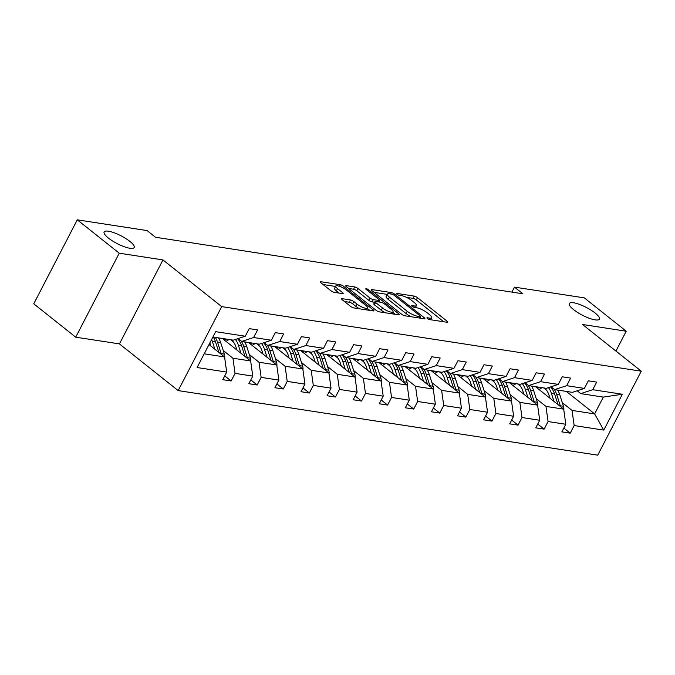 <?xml version="1.0" encoding="UTF-8"?>
<svg xmlns="http://www.w3.org/2000/svg" width="675" height="675" viewBox="0 0 675 675"><rect width="100%" height="100%" fill="white"/><g stroke="black" fill="none" stroke-linecap="round" stroke-linejoin="round"><path stroke-width="1.01" d="M129.862 241.38A16.926 4.354 27.4 0 0 114.286 232.816A16.926 4.354 27.4 0 0 104.127 231.947A16.926 4.354 27.4 0 0 108.456 238.089A16.926 4.354 27.4 0 0 124.031 246.653A16.926 4.354 27.4 0 0 134.19 247.523A16.926 4.354 27.4 0 0 129.862 241.38M595.046 312.972A16.926 4.354 27.4 0 0 579.471 304.4A16.926 4.354 27.4 0 0 569.32 303.531A16.926 4.354 27.4 0 0 573.649 309.673A16.926 4.354 27.4 0 0 589.224 318.246A16.926 4.354 27.4 0 0 599.375 319.115A16.926 4.354 27.4 0 0 595.046 312.972M427.402 318.516A1.814 0.464 27.4 0 0 429.697 319.604L447.137 322.287A2.599 0.667 27.4 0 0 447.795 322.177A2.599 0.667 27.4 0 0 447.137 321.233L417.479 297.658A2.599 0.667 27.4 0 0 414.188 296.097L396.748 293.414A1.814 0.464 27.4 0 0 396.293 293.49A1.814 0.464 27.4 0 0 396.757 294.148A1.814 0.464 27.4 0 0 399.06 295.245L401.313 295.591A8.311 2.135 27.4 0 1 411.834 300.594L414.307 302.56A8.311 2.135 27.4 0 1 416.433 305.573A8.311 2.135 27.4 0 1 414.332 305.935L412.071 305.589A1.814 0.464 27.4 0 0 411.615 305.674A1.814 0.464 27.4 0 0 412.079 306.332A1.814 0.464 27.4 0 0 414.382 307.429L416.635 307.775A8.311 2.135 27.4 0 1 427.157 312.77L429.629 314.736A8.311 2.135 27.4 0 1 431.755 317.748A8.311 2.135 27.4 0 1 429.654 318.119L427.393 317.773A1.814 0.464 27.4 0 0 426.938 317.849A1.814 0.464 27.4 0 0 427.402 318.516M342.217 298.696A2.599 0.667 27.4 0 0 341.558 298.814A2.599 0.667 27.4 0 0 342.225 299.751L350.544 306.366A2.599 0.667 27.4 0 0 353.827 307.927L373.199 310.913A2.599 0.667 27.4 0 0 373.857 310.795A2.599 0.667 27.4 0 0 373.191 309.85L343.533 286.276A2.599 0.667 27.4 0 0 340.251 284.715L320.878 281.737A2.599 0.667 27.4 0 0 320.22 281.855A2.599 0.667 27.4 0 0 320.887 282.791L330.936 290.782A2.599 0.667 27.4 0 0 334.226 292.343L342.512 293.617A2.599 0.667 27.4 0 0 343.17 293.507A2.599 0.667 27.4 0 0 342.503 292.562L337.525 288.605A6.944 1.789 27.4 0 1 335.745 286.082A6.944 1.789 27.4 0 1 339.913 286.436A6.944 1.789 27.4 0 1 346.309 289.955L365.825 305.471A6.944 1.789 27.4 0 1 367.605 307.994A6.944 1.789 27.4 0 1 363.437 307.64A6.944 1.789 27.4 0 1 357.05 304.121L353.793 301.531A2.599 0.667 27.4 0 0 350.502 299.97L342.217 298.696L341.845 299.413M162.962 259.926L119.239 253.192L77.279 219.839L33.75 303.809L75.71 337.171L119.441 343.896L178.183 390.597L221.712 306.627L162.962 259.926L119.441 343.896M615.938 351.067L626.231 331.214L582.508 324.489L641.25 371.191L221.712 306.627M626.231 331.214L584.272 297.861L514.46 287.12L511.878 292.098M77.279 219.839L147.091 230.58L155.478 237.254L522.847 293.785L514.46 287.12M401.583 314.221A2.599 0.667 27.4 0 0 404.873 315.782L424.246 318.769A2.599 0.667 27.4 0 0 424.904 318.651A2.599 0.667 27.4 0 0 424.238 317.706L394.58 294.131A2.599 0.667 27.4 0 0 391.289 292.57L371.925 289.592A2.599 0.667 27.4 0 0 371.267 289.71A2.599 0.667 27.4 0 0 371.933 290.647L401.583 314.221M398.723 314.837L379.35 311.858A2.599 0.667 27.4 0 1 376.068 310.298L346.41 286.723A2.599 0.667 27.4 0 1 345.743 285.778A2.599 0.667 27.4 0 1 346.402 285.66L354.687 286.942A2.599 0.667 27.4 0 1 357.978 288.503L370.01 298.063A2.599 0.667 27.4 0 0 373.292 299.624L378.793 300.468A2.599 0.667 27.4 0 0 379.451 300.358A2.599 0.667 27.4 0 0 378.785 299.413L366.263 289.457A1.814 0.464 27.4 0 1 365.799 288.799A1.814 0.464 27.4 0 1 366.896 288.892A1.814 0.464 27.4 0 1 368.567 289.811L398.714 313.782A2.599 0.667 27.4 0 1 399.381 314.727A2.599 0.667 27.4 0 1 398.723 314.837M119.239 253.192L75.71 337.171M224.716 375.891L231.112 380.978L222.75 379.688L226.69 372.085L197.092 367.529L215.679 331.67L245.278 336.226L233.288 340.158L212.903 337.019M178.183 390.597L597.721 455.161L641.25 371.191M253.64 337.517L271.358 340.242L259.369 344.174L241.642 341.44L253.64 337.517L257.58 329.915L249.218 328.624L245.278 336.226M271.358 340.242L275.299 332.64L283.66 333.923L279.72 341.525L297.447 344.258L301.387 336.656L309.749 337.939L305.809 345.541L323.527 348.275L327.476 340.664L335.829 341.955L331.889 349.557L349.616 352.282L353.557 344.68L361.918 345.971L357.978 353.573L375.705 356.299L379.645 348.697L388.007 349.979L384.067 357.59L401.785 360.315L405.726 352.713L414.087 353.995L410.147 361.598L427.874 364.331L431.814 356.729L440.176 358.012L436.236 365.614L453.954 368.339L457.903 360.737L466.256 362.028L462.316 369.63L480.043 372.355L483.983 364.753L492.345 366.044L488.405 373.646L506.132 376.372L510.072 368.769L518.434 370.052L514.493 377.654L532.212 380.388L536.153 372.786L544.514 374.068L540.574 381.67L558.301 384.396L562.241 376.793L570.603 378.084L566.663 385.687L584.381 388.412L588.33 380.81L596.683 382.101L592.743 389.703L622.342 394.259L603.754 430.11L574.155 425.562L570.215 433.164L561.853 431.873L565.802 424.271L548.075 421.546L544.134 429.148L535.773 427.857L539.713 420.255L521.986 417.53L518.046 425.132L509.684 423.849L513.624 416.247L495.906 413.513L491.965 421.116L483.604 419.833L487.544 412.231L469.817 409.497L465.877 417.108L457.515 415.817L461.455 408.215L443.728 405.489L439.788 413.092L431.426 411.801L435.375 404.198L417.648 401.473L413.707 409.075L405.346 407.793L409.286 400.182L391.559 397.457L387.619 405.059L379.257 403.777L383.198 396.174L365.479 393.441L361.538 401.043L353.177 399.76L357.117 392.158L339.39 389.433L335.45 397.035L327.088 395.744L331.028 388.142L313.301 385.417L309.361 393.019L300.999 391.728L304.948 384.126L287.221 381.4L283.281 389.002L274.919 387.72L278.859 380.118L261.132 377.384L257.192 384.986L248.83 383.704L252.771 376.102L235.052 373.376L231.112 380.978M222.379 338.479L250.661 360.965L232.942 358.239L223.222 350.511M232.942 358.239L235.052 373.376M250.661 360.965L252.771 376.102M238.056 338.588L241.642 341.44M248.459 342.495L276.75 364.981L259.023 362.247L249.311 354.527M233.28 341.778L230.74 339.761M259.023 362.247L261.132 377.384M276.75 364.981L278.859 380.118M297.447 344.258L285.457 348.182L267.73 345.457L279.72 341.525M264.144 342.605L267.73 345.457M274.548 346.503L302.839 368.997L285.112 366.263L275.4 358.543M259.36 345.794L256.821 343.777M285.112 366.263L287.221 381.4M302.839 368.997L304.948 384.126M323.527 348.275L311.538 352.198L293.819 349.473L305.809 345.541M290.233 346.621L293.819 349.473M300.637 350.519L328.919 373.005L311.2 370.28L301.48 362.559M285.449 349.81L282.909 347.794M311.2 370.28L313.301 385.417M328.919 373.005L331.028 388.142M349.616 352.282L337.627 356.214L319.899 353.489L331.889 349.557M316.313 350.637L319.899 353.489M326.717 354.535L355.008 377.021L337.281 374.296L327.569 366.567M311.529 353.827L308.998 351.81M337.281 374.296L339.39 389.433M355.008 377.021L357.117 392.158M375.705 356.299L363.715 360.231L345.988 357.497L357.978 353.573M342.402 354.645L345.988 357.497M352.806 358.552L381.088 381.038L363.369 378.312L353.649 370.583M337.618 357.834L335.078 355.818M363.369 378.312L365.479 393.441M381.088 381.038L383.198 396.174M401.785 360.315L389.796 364.238L372.068 361.513L384.067 357.59M368.483 358.661L372.068 361.513M378.886 362.559L407.177 385.054L389.45 382.32L379.738 374.6M363.698 361.851L361.167 359.834M389.45 382.32L391.559 397.457M407.177 385.054L409.286 400.182M427.874 364.331L415.884 368.255L398.157 365.529L410.147 361.598M394.571 362.677L398.157 365.529M404.975 366.576L433.266 389.062L415.538 386.336L405.827 378.616M389.787 365.867L387.248 363.85M415.538 386.336L417.648 401.473M433.266 389.062L435.375 404.198M453.954 368.339L441.965 372.271L424.246 369.546L436.236 365.614M420.66 366.694L424.246 369.546M431.063 370.592L459.346 393.078L441.627 390.352L431.907 382.632M415.876 369.883L413.336 367.867M441.627 390.352L443.728 405.489M459.346 393.078L461.455 408.215M480.043 372.355L468.053 376.287L450.326 373.553L462.316 369.63M446.74 370.71L450.326 373.553M457.144 374.608L485.435 397.094L467.708 394.369L457.996 386.64M441.956 373.899L439.425 371.874M467.708 394.369L469.817 409.497M485.435 397.094L487.544 412.231M506.132 376.372L494.142 380.295L476.415 377.57L488.405 373.646M472.829 374.718L476.415 377.57M483.233 378.624L511.515 401.11L493.796 398.377L484.076 390.656M468.045 377.907L465.505 375.891M493.796 398.377L495.906 413.513M511.515 401.11L513.624 416.247M532.212 380.388L520.222 384.311L502.495 381.586L514.493 377.654M498.909 378.734L502.495 381.586M509.313 382.632L537.604 405.118L519.877 402.393L510.165 394.673M494.125 381.923L491.594 379.907M519.877 402.393L521.986 417.53M537.604 405.118L539.713 420.255M558.301 384.396L546.311 388.327L528.584 385.602L540.574 381.67M524.998 382.75L528.584 385.602M535.402 386.648L563.692 409.134L545.965 406.409L536.254 398.689M520.214 385.94L517.674 383.923M545.965 406.409L548.075 421.546M563.692 409.134L565.802 424.271M584.381 388.412L572.392 392.344L554.673 389.61L566.663 385.687M551.087 386.767L554.673 389.61M566.333 391.407L594.624 413.893L572.054 410.425L562.334 402.697M546.303 389.956L543.763 387.939M572.054 410.425L574.155 425.562M603.754 430.11L594.624 413.893L603.332 397.102L580.753 393.626L592.743 389.703M577.167 390.774L580.753 393.626M204.204 353.818L224.581 356.948L208.997 344.562M603.332 397.102L622.342 394.259M224.581 356.948L226.69 372.085M563.827 428.077L570.215 433.164M537.739 424.069L544.134 429.148M511.65 420.052L518.046 425.132M485.57 416.036L491.965 421.116M459.481 412.02L465.877 417.108M433.401 408.004L439.788 413.092M407.312 403.996L413.707 409.075M381.223 399.98L387.619 405.059M355.143 395.963L361.538 401.043M329.054 391.947L335.45 397.035M302.974 387.939L309.361 393.019M276.885 383.923L283.281 389.002M250.796 379.907L257.192 384.986M443.779 321.773L416.298 299.928A2.599 0.667 27.4 0 0 413.016 298.367L406.519 297.363M387.172 294.384L374.11 292.376M420.888 318.246L420.061 317.596M420.128 316.651A1.814 0.464 27.4 0 0 420.593 316.575A1.814 0.464 27.4 0 0 420.128 315.917L394.099 295.22A1.814 0.464 27.4 0 0 391.795 294.131L389.416 293.76A8.311 2.135 27.4 0 0 387.307 294.131A8.311 2.135 27.4 0 0 389.433 297.143L407.227 311.285A8.311 2.135 27.4 0 0 417.749 316.288L420.128 316.651L419.42 318.026M387.307 294.131L386.134 296.401A8.311 2.135 27.4 0 0 388.26 299.413L389.433 297.143M411.37 316.786A8.311 2.135 27.4 0 1 406.046 313.554L388.26 299.413M348.587 288.453L353.514 289.212L354.687 286.942M374.583 302.273L372.119 301.894A2.599 0.667 27.4 0 1 368.828 300.333L356.805 290.773A2.599 0.667 27.4 0 0 353.514 289.212M378.97 301.286L380.042 302.138M392.816 312.297L395.364 314.322M382.489 307.986A6.944 1.789 27.4 0 0 388.876 311.496A6.944 1.789 27.4 0 0 393.044 311.858A6.944 1.789 27.4 0 0 391.264 309.336L384.387 303.868A2.599 0.667 27.4 0 0 381.097 302.307L375.604 301.455A2.599 0.667 27.4 0 0 374.946 301.573A2.599 0.667 27.4 0 0 375.612 302.518L382.489 307.986L381.308 310.255A6.944 1.789 27.4 0 0 385.433 312.795M374.946 301.573L373.764 303.843A2.599 0.667 27.4 0 0 374.431 304.788L375.612 302.518M381.308 310.255L374.431 304.788M359.834 308.855A6.944 1.789 27.4 0 1 355.868 306.391L352.62 303.801A2.599 0.667 27.4 0 0 349.329 302.24L344.393 301.48M335.745 286.082L334.572 288.352A6.944 1.789 27.4 0 0 336.344 290.874L337.525 288.605M339.154 293.102L336.344 290.874M335.559 286.445L323.063 284.521M369.841 310.39L367.377 308.433M563.802 409.944A7.012 5.392 -81.3 0 0 563.49 406.291L559.786 394.757A20.233 15.559 -81.3 0 0 557.584 390.066M542.337 387.712A16.799 12.909 -81.3 0 0 539.097 389.585M553.972 401.414L551.424 393.466A20.233 15.559 -81.3 0 0 548.412 387.636M549.998 398.25L548.944 394.985A16.799 12.909 -81.3 0 0 544.396 388.032M560.528 406.62A7.012 5.392 -81.3 0 0 560.309 405.802L556.605 394.267A20.233 15.559 -81.3 0 0 554.167 389.213M537.292 388.15A16.799 12.909 98.7 0 1 539.156 387.231M550.572 386.927A20.233 15.559 98.7 0 1 554.597 393.955L558.031 404.637M537.148 386.918A16.799 12.909 -81.3 0 0 536.245 387.315M537.713 405.937A7.012 5.392 -81.3 0 0 537.401 402.275L533.697 390.741A20.233 15.559 -81.3 0 0 531.495 386.049M516.248 383.704A16.799 12.909 -81.3 0 0 513.017 385.577M527.892 397.398L525.336 389.45A20.233 15.559 -81.3 0 0 522.332 383.619M523.91 394.234L522.863 390.968A16.799 12.909 -81.3 0 0 518.316 384.016M534.44 402.604A7.012 5.392 -81.3 0 0 534.229 401.785L530.525 390.251A20.233 15.559 -81.3 0 0 528.078 385.197M511.211 384.134A16.799 12.909 98.7 0 1 513.076 383.214M524.483 382.919A20.233 15.559 98.7 0 1 528.517 389.939L531.942 400.621M511.068 382.902A16.799 12.909 -81.3 0 0 510.157 383.307M511.633 401.92A7.012 5.392 -81.3 0 0 511.321 398.258L507.608 386.724A20.233 15.559 -81.3 0 0 505.415 382.033M490.168 379.688A16.799 12.909 -81.3 0 0 486.928 381.561M501.803 393.382L499.255 385.442A20.233 15.559 -81.3 0 0 496.243 379.612M497.829 390.226L496.775 386.952A16.799 12.909 -81.3 0 0 492.227 380.008M508.351 398.596A7.012 5.392 -81.3 0 0 508.14 397.769L504.436 386.235A20.233 15.559 -81.3 0 0 501.989 381.181M485.123 380.126A16.799 12.909 98.7 0 1 486.987 379.198M498.403 378.903A20.233 15.559 98.7 0 1 502.428 385.931L505.862 396.605M484.979 378.886A16.799 12.909 -81.3 0 0 484.076 379.291M485.544 397.904A7.012 5.392 -81.3 0 0 485.232 394.251L481.528 382.708A20.233 15.559 -81.3 0 0 479.326 378.017M464.079 375.671A16.799 12.909 -81.3 0 0 460.839 377.544M475.715 389.374L473.167 381.426A20.233 15.559 -81.3 0 0 470.163 375.595M471.741 386.21L470.694 382.944A16.799 12.909 -81.3 0 0 466.147 375.992M482.271 394.58A7.012 5.392 -81.3 0 0 482.051 393.761L478.347 382.219A20.233 15.559 -81.3 0 0 475.909 377.165M459.034 376.11A16.799 12.909 98.7 0 1 460.898 375.182M472.314 374.887A20.233 15.559 98.7 0 1 476.347 381.915L479.773 392.597M458.899 374.878A16.799 12.909 -81.3 0 0 457.987 375.275M459.464 393.888A7.012 5.392 -81.3 0 0 459.143 390.234L455.439 378.7A20.233 15.559 -81.3 0 0 453.237 374.009M437.991 371.655A16.799 12.909 -81.3 0 0 434.759 373.528M449.634 385.358L447.078 377.409A20.233 15.559 -81.3 0 0 444.074 371.579M445.652 382.193L444.606 378.928A16.799 12.909 -81.3 0 0 440.058 371.976M456.182 390.563A7.012 5.392 -81.3 0 0 455.971 389.745L452.267 378.211A20.233 15.559 -81.3 0 0 449.82 373.157M432.953 372.094A16.799 12.909 98.7 0 1 434.818 371.166M446.234 370.87A20.233 15.559 98.7 0 1 450.259 377.899L453.684 388.581M432.81 370.862A16.799 12.909 -81.3 0 0 431.899 371.258M433.375 389.88A7.012 5.392 -81.3 0 0 433.063 386.218L429.359 374.684A20.233 15.559 -81.3 0 0 427.157 369.993M411.91 367.647A16.799 12.909 -81.3 0 0 408.67 369.52M423.546 381.341L420.998 373.393A20.233 15.559 -81.3 0 0 417.985 367.563M419.572 378.177L418.517 374.912A16.799 12.909 -81.3 0 0 413.969 367.959M430.102 386.547A7.012 5.392 -81.3 0 0 429.882 385.729L426.178 374.195A20.233 15.559 -81.3 0 0 423.74 369.141M406.865 368.077A16.799 12.909 98.7 0 1 408.729 367.158M420.145 366.863A20.233 15.559 98.7 0 1 424.17 373.882L427.604 384.564M406.721 366.846A16.799 12.909 -81.3 0 0 405.818 367.251M407.287 385.864A7.012 5.392 -81.3 0 0 406.974 382.202L403.27 370.668A20.233 15.559 -81.3 0 0 401.068 365.977M385.822 363.631A16.799 12.909 -81.3 0 0 382.59 365.504M397.465 377.325L394.909 369.385A20.233 15.559 -81.3 0 0 391.905 363.555M393.483 374.161L392.437 370.896A16.799 12.909 -81.3 0 0 387.889 363.952M404.013 382.531A7.012 5.392 -81.3 0 0 403.802 381.712L400.098 370.178A20.233 15.559 -81.3 0 0 397.651 365.124M380.784 364.07A16.799 12.909 98.7 0 1 382.649 363.142M394.057 362.846A20.233 15.559 98.7 0 1 398.09 369.875L401.515 380.548M380.641 362.829A16.799 12.909 -81.3 0 0 379.73 363.234M381.206 381.848A7.012 5.392 -81.3 0 0 380.894 378.186L377.19 366.652A20.233 15.559 -81.3 0 0 374.988 361.96M359.741 359.615A16.799 12.909 -81.3 0 0 356.501 361.488M371.377 373.317L368.828 365.369A20.233 15.559 -81.3 0 0 365.816 359.539M367.402 370.153L366.348 366.879A16.799 12.909 -81.3 0 0 361.8 359.935M377.924 378.523A7.012 5.392 -81.3 0 0 377.713 377.705L374.009 366.162A20.233 15.559 -81.3 0 0 371.562 361.108M354.696 360.053A16.799 12.909 98.7 0 1 356.56 359.125M367.976 358.83A20.233 15.559 98.7 0 1 372.001 365.858L375.435 376.54M354.552 358.822A16.799 12.909 -81.3 0 0 353.649 359.218M355.118 377.831A7.012 5.392 -81.3 0 0 354.805 374.178L351.101 362.644A20.233 15.559 -81.3 0 0 348.899 357.944M333.652 355.598A16.799 12.909 -81.3 0 0 330.413 357.472M345.288 369.301L342.74 361.353A20.233 15.559 -81.3 0 0 339.736 355.523M341.314 366.137L340.267 362.872A16.799 12.909 -81.3 0 0 335.72 355.919M351.844 374.507A7.012 5.392 -81.3 0 0 351.624 373.688L347.92 362.154A20.233 15.559 -81.3 0 0 345.482 357.1M328.607 356.037A16.799 12.909 98.7 0 1 330.472 355.109M341.887 354.814A20.233 15.559 98.7 0 1 345.921 361.842L349.346 372.524M328.472 354.805A16.799 12.909 -81.3 0 0 327.561 355.202M329.037 373.823A7.012 5.392 -81.3 0 0 328.717 370.162L325.012 358.627A20.233 15.559 -81.3 0 0 322.81 353.936M307.564 351.591A16.799 12.909 -81.3 0 0 304.332 353.464M319.207 365.285L316.651 357.337A20.233 15.559 -81.3 0 0 313.647 351.506M315.225 362.121L314.179 358.855A16.799 12.909 -81.3 0 0 309.631 351.903M325.755 370.491A7.012 5.392 -81.3 0 0 325.544 369.672L321.84 358.138A20.233 15.559 -81.3 0 0 319.393 353.084M302.527 352.021A16.799 12.909 98.7 0 1 304.391 351.101M315.807 350.806A20.233 15.559 98.7 0 1 319.832 357.826L323.257 368.508M302.383 350.789A16.799 12.909 -81.3 0 0 301.48 351.194M302.948 369.807A7.012 5.392 -81.3 0 0 302.636 366.145L298.932 354.611A20.233 15.559 -81.3 0 0 296.73 349.92M281.483 347.574A16.799 12.909 -81.3 0 0 278.243 349.448M293.119 361.268L290.571 353.329A20.233 15.559 -81.3 0 0 287.558 347.498M289.145 358.104L288.09 354.839A16.799 12.909 -81.3 0 0 283.542 347.887M299.675 366.474A7.012 5.392 -81.3 0 0 299.455 365.656L295.751 354.122A20.233 15.559 -81.3 0 0 293.313 349.068M276.438 348.013A16.799 12.909 98.7 0 1 278.302 347.085M289.718 346.79A20.233 15.559 98.7 0 1 293.743 353.81L297.177 364.492M276.294 346.773A16.799 12.909 -81.3 0 0 275.392 347.178M276.86 365.791A7.012 5.392 -81.3 0 0 276.548 362.129L272.843 350.595A20.233 15.559 -81.3 0 0 270.641 345.904M255.395 343.558A16.799 12.909 -81.3 0 0 252.163 345.431M267.038 357.252L264.482 349.312A20.233 15.559 -81.3 0 0 261.478 343.482M263.056 354.097L262.01 350.823A16.799 12.909 -81.3 0 0 257.462 343.879M273.586 362.467A7.012 5.392 -81.3 0 0 273.375 361.64L269.671 350.106A20.233 15.559 -81.3 0 0 267.224 345.052M250.358 343.997A16.799 12.909 98.7 0 1 252.222 343.069M263.63 342.773A20.233 15.559 98.7 0 1 267.663 349.802L271.088 360.484M250.214 342.757A16.799 12.909 -81.3 0 0 249.303 343.162M250.779 361.775A7.012 5.392 -81.3 0 0 250.467 358.121L246.763 346.579A20.233 15.559 -81.3 0 0 244.561 341.887M229.314 339.542A16.799 12.909 -81.3 0 0 226.074 341.415M240.95 353.244L238.402 345.296A20.233 15.559 -81.3 0 0 235.389 339.466M236.976 350.08L235.921 346.815A16.799 12.909 -81.3 0 0 231.373 339.863M247.497 358.45A7.012 5.392 -81.3 0 0 247.286 357.632L243.582 346.098A20.233 15.559 -81.3 0 0 241.135 341.035M224.269 339.981A16.799 12.909 98.7 0 1 226.133 339.052M237.549 338.757A20.233 15.559 98.7 0 1 241.574 345.786L245.008 356.468M224.125 338.749A16.799 12.909 -81.3 0 0 223.222 339.145M224.691 357.758A7.012 5.392 -81.3 0 0 224.378 354.105L220.674 342.571A20.233 15.559 -81.3 0 0 218.472 337.88M214.861 349.228L212.313 341.28A20.233 15.559 -81.3 0 0 211.638 339.466M210.887 346.064L209.866 342.883M221.417 354.434A7.012 5.392 -81.3 0 0 221.198 353.616L217.493 342.082A20.233 15.559 -81.3 0 0 215.291 337.39M213.292 337.078A20.233 15.559 98.7 0 1 215.494 341.769L218.919 352.451M428.988 319.402L429.654 318.119M411.809 306.096L412.071 305.589M413.665 307.218L414.332 305.935M396.487 293.912L396.748 293.414M413.016 298.367L414.188 296.097M416.298 299.928L417.479 297.658M446.622 322.211L447.137 321.233M427.132 318.271L427.393 317.773M371.554 290.309L371.925 289.592M390.58 293.937L391.289 292.57M394.04 295.177L394.58 294.131M423.731 318.684L424.238 317.706M406.046 313.554L407.227 311.285M417.04 317.655L417.749 316.288M346.03 286.386L346.402 285.66M356.805 290.773L357.978 288.503M368.828 300.333L370.01 298.063M372.119 301.894L373.292 299.624M378.084 301.843L378.793 300.468M368.027 290.858L368.567 289.811M398.208 314.761L398.714 313.782M349.329 302.24L350.502 299.97M352.62 303.801L353.793 301.531M355.868 306.391L357.05 304.121M341.997 293.541L342.503 292.562M320.507 282.454L320.878 281.737M339.441 286.267L340.251 284.715M342.79 287.719L343.533 286.276M372.684 310.829L373.191 309.85M556.605 394.267L559.786 394.757M551.424 393.466L554.597 393.955M560.309 405.802L563.49 406.291M530.525 390.251L533.697 390.741M525.336 389.45L528.517 389.939M534.229 401.785L537.401 402.275M504.436 386.235L507.608 386.724M499.255 385.442L502.428 385.931M508.14 397.769L511.321 398.258M478.347 382.219L481.528 382.708M473.167 381.426L476.347 381.915M482.051 393.761L485.232 394.251M452.267 378.211L455.439 378.7M447.078 377.409L450.259 377.899M455.971 389.745L459.143 390.234M426.178 374.195L429.359 374.684M420.998 373.393L424.17 373.882M429.882 385.729L433.063 386.218M400.098 370.178L403.27 370.668M394.909 369.385L398.09 369.875M403.802 381.712L406.974 382.202M374.009 366.162L377.19 366.652M368.828 365.369L372.001 365.858M377.713 377.705L380.894 378.186M347.92 362.154L351.101 362.644M342.74 361.353L345.921 361.842M351.624 373.688L354.805 374.178M321.84 358.138L325.012 358.627M316.651 357.337L319.832 357.826M325.544 369.672L328.717 370.162M295.751 354.122L298.932 354.611M290.571 353.329L293.743 353.81M299.455 365.656L302.636 366.145M269.671 350.106L272.843 350.595M264.482 349.312L267.663 349.802M273.375 361.64L276.548 362.129M243.582 346.098L246.763 346.579M238.402 345.296L241.574 345.786M247.286 357.632L250.467 358.121M217.493 342.082L220.674 342.571M212.313 341.28L215.494 341.769M221.198 353.616L224.378 354.105M430.718 319.764L431.755 317.748M415.395 307.581L416.433 305.573M419.808 318.085L420.593 316.575M378.641 301.927L379.451 300.358M392.032 313.808L393.044 311.858M366.618 309.901L367.605 307.994"/></g></svg>
